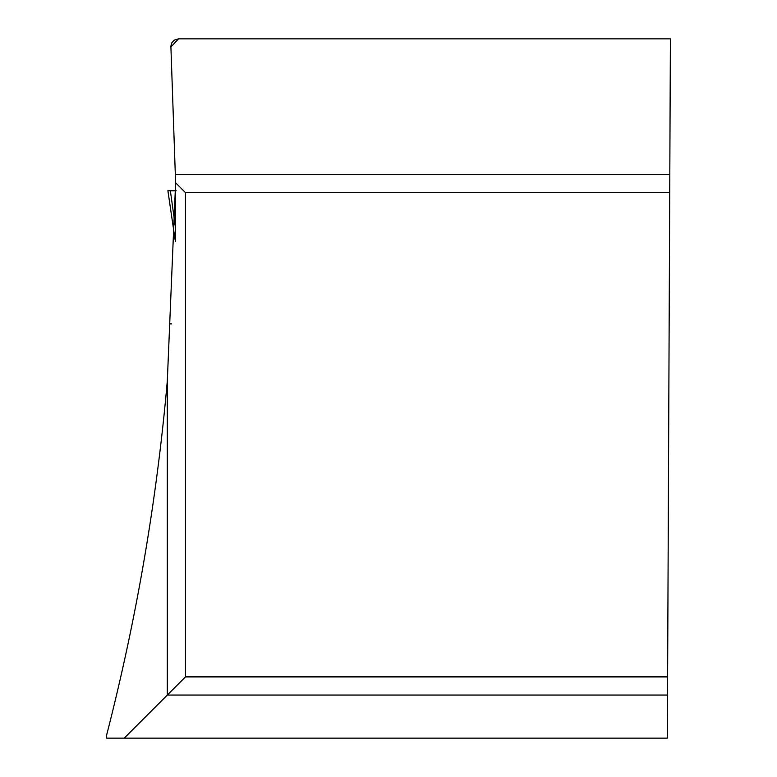 <?xml version="1.0" encoding="UTF-8"?>
<svg xmlns="http://www.w3.org/2000/svg" width="777" height="777" viewBox="0 0 777 777"><rect width="100%" height="100%" fill="white"/><g stroke="black" fill="none" stroke-linecap="round" stroke-linejoin="round"><path stroke-width="1.17" d="M124.213 738.15L667.346 738.15L670.396 38.85L178.525 38.85L174.301 40.122L171.882 42.716L170.882 46.115L175.612 182.78L167.308 380.992C156.769 500.718 136.529 618.783 106.604 735.188L106.604 738.15L124.213 738.15L167.308 695.056L167.308 380.992M185.47 676.893L167.308 695.056L667.53 695.056L667.618 676.893L185.47 676.893L185.47 192.638L669.725 192.638M175.612 182.78L185.47 192.638M178.525 38.85L170.891 47.008M175.621 190.831L167.881 190.686L175.078 239.588M176.136 190.734L167.9 190.695L175.078 239.666M175.621 190.443L175.621 241.317M170.357 190.734L175.33 226.515M175.563 174.475L669.803 174.475M171.552 323.922L170.454 323.922L171.552 323.922M171.562 323.854L170.406 323.834"/></g></svg>
